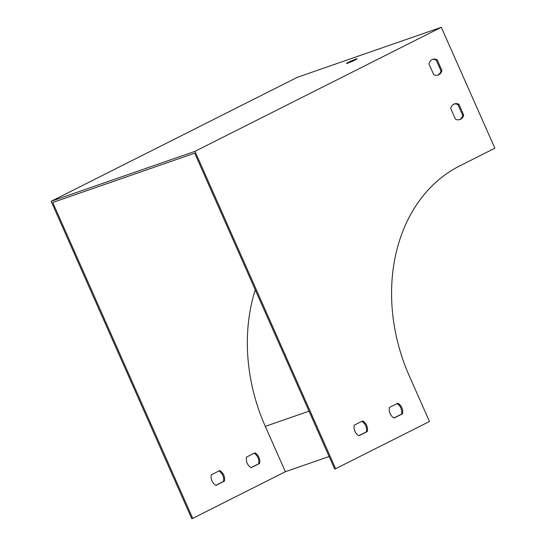 <?xml version="1.0" encoding="UTF-8"?>
<svg xmlns="http://www.w3.org/2000/svg" width="546" height="546" viewBox="0 0 546 546"><rect width="100%" height="100%" fill="white"/><g stroke="black" fill="none" stroke-linecap="round" stroke-linejoin="round"><path stroke-width="0.82" d="M224.406 481.156L216.025 485.374A8.286 6.545 -109.2 0 1 211.336 474.795L219.717 470.577A8.286 6.545 -109.2 0 1 224.406 481.156L223.444 481.49A8.286 6.545 70.8 0 0 218.898 470.986M259.589 463.438L251.215 467.656A8.286 6.545 -109.2 0 1 246.526 457.077L254.9 452.859A8.286 6.545 -109.2 0 1 259.589 463.438L258.633 463.772A8.286 6.545 70.8 0 0 254.088 453.269M255.248 289.817A167.315 132.2 70.8 0 0 265.295 426.365L285.387 471.703L192.731 518.366L52.75 202.484L194.697 153.18L334.678 469.069L335.64 468.734L194.99 151.338L441.298 27.3L297.433 77.266L51.119 201.303L194.99 151.338M358.79 435.667L366.352 431.859A8.286 6.545 70.8 0 0 361.807 421.355M459.425 119.697A8.286 6.545 70.8 0 0 462.728 115.39L457.944 104.6A8.286 6.545 70.8 0 0 454.006 104.095M437.68 75.184A8.286 6.545 70.8 0 0 440.991 70.878L436.206 60.087A8.286 6.545 70.8 0 0 432.261 59.582M393.98 417.943L401.542 414.134A8.286 6.545 70.8 0 0 396.997 403.63M329.115 456.517L285.387 471.703M192.731 518.366L191.769 518.7L51.119 201.303M355.876 59.077A5.801 0.369 -23.9 0 0 349.918 61.582A5.801 0.369 -23.9 0 0 346.471 63.493A5.801 0.369 -23.9 0 0 351.924 61.48A5.801 0.369 -23.9 0 0 357.07 58.797A5.801 0.369 -23.9 0 0 355.876 59.077M335.64 468.734L429.47 421.478L409.377 376.139A165.656 130.897 70.8 0 1 459.691 165.929L494.881 148.212L441.298 27.3M215.882 485.298L223.444 481.49M251.071 467.581L258.633 463.772M358.934 435.742L367.315 431.524A8.286 6.545 70.8 0 0 362.626 420.946L354.245 425.163A8.286 6.545 70.8 0 0 358.934 435.742M463.69 115.063L458.906 104.266A8.286 6.545 70.8 0 0 454.477 103.904A8.286 6.545 70.8 0 0 450.696 108.401L455.48 119.192A8.286 6.545 70.8 0 0 459.909 119.554A8.286 6.545 70.8 0 0 463.69 115.063L462.728 115.39M441.946 70.55L437.162 59.753A8.286 6.545 70.8 0 0 432.732 59.391A8.286 6.545 70.8 0 0 428.951 63.889L433.736 74.679A8.286 6.545 70.8 0 0 438.172 75.041A8.286 6.545 70.8 0 0 441.946 70.55L440.991 70.878M394.123 418.024L402.498 413.807A8.286 6.545 70.8 0 0 397.809 403.221L389.435 407.439A8.286 6.545 70.8 0 0 394.123 418.024M401.542 414.134L402.498 413.807M436.206 60.087L437.162 59.753M457.944 104.6L458.906 104.266M366.352 431.859L367.315 431.524M309.022 411.172L265.295 426.365"/></g></svg>
